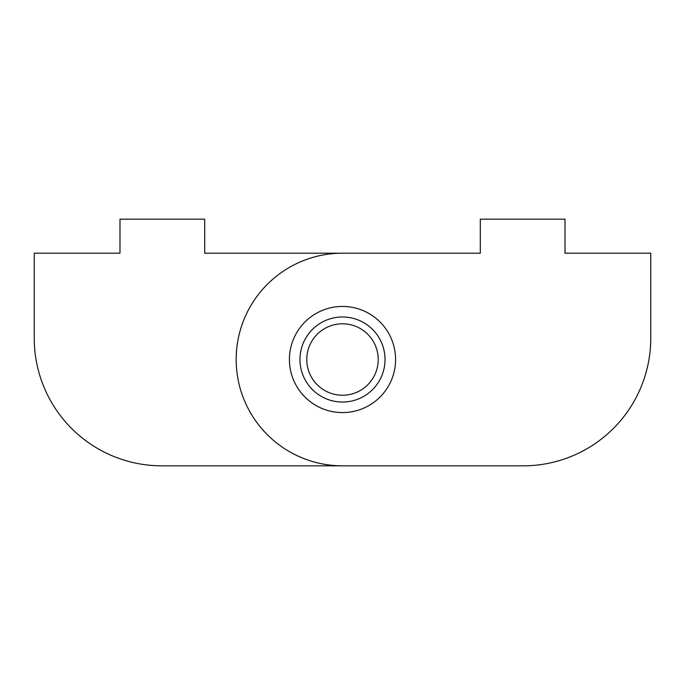 <?xml version="1.0" encoding="UTF-8"?>
<svg xmlns="http://www.w3.org/2000/svg" width="685" height="685" viewBox="0 0 685 685"><rect width="100%" height="100%" fill="white"/><g stroke="black" fill="none" stroke-linecap="round" stroke-linejoin="round"><path stroke-width="1.03" d="M98.554 449.035L103.495 451.715L98.554 449.035M226.144 465.834L161.84 465.834A127.59 127.59 0 0 1 34.25 338.244L34.25 253.193L119.986 253.193L119.986 219.166L204.704 219.166L204.704 253.193L480.296 253.193L480.296 219.166L565.014 219.166L565.014 253.193L650.75 253.193L650.75 338.244A127.59 127.59 0 0 1 523.16 465.834L458.856 465.834M523.16 465.834L161.84 465.834M378.223 359.514A35.723 35.723 0 0 1 342.5 395.236A35.723 35.723 0 0 1 306.777 359.514A35.723 35.723 0 0 1 342.5 323.791A35.723 35.723 0 0 1 378.223 359.514M299.97 359.514A42.53 42.53 0 0 0 342.5 402.044A42.53 42.53 0 0 0 385.03 359.514A42.53 42.53 0 0 0 342.5 316.984A42.53 42.53 0 0 0 299.97 359.514M289.421 359.514A53.079 53.079 0 0 1 342.5 306.435A53.079 53.079 0 0 1 395.579 359.514A53.079 53.079 0 0 1 342.5 412.584A53.079 53.079 0 0 1 289.421 359.514A53.079 53.079 0 0 1 342.5 306.435A53.079 53.079 0 0 1 395.579 359.514A53.079 53.079 0 0 1 342.5 412.584A53.079 53.079 0 0 1 289.421 359.514M586.446 449.035L581.505 451.715M342.5 465.834A106.321 106.321 0 0 1 236.179 359.514A106.321 106.321 0 0 1 342.5 253.193"/></g></svg>
